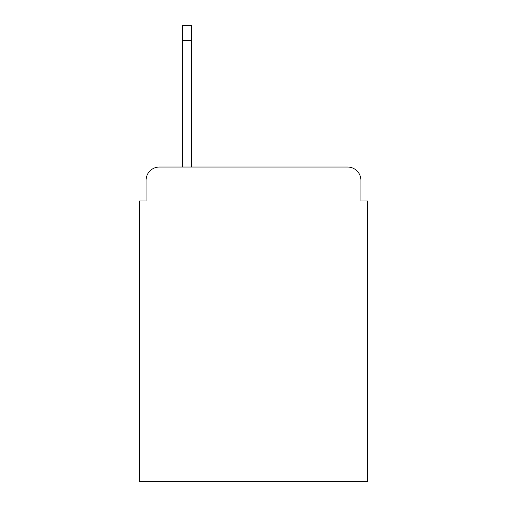 <?xml version="1.0" encoding="UTF-8"?>
<svg xmlns="http://www.w3.org/2000/svg" width="507" height="507" viewBox="0 0 507 507"><rect width="100%" height="100%" fill="white"/><g stroke="black" fill="none" stroke-linecap="round" stroke-linejoin="round"><path stroke-width="0.76" d="M146.079 180.334L146.079 200.949L146.079 180.334A13.302 13.302 0 0 1 159.382 167.031L182.659 167.031L182.659 25.35L191.31 25.35L191.31 167.031L347.618 167.031L159.382 167.031M360.921 200.949L360.921 180.334L360.921 200.949L367.575 200.949L367.575 481.65L139.425 481.65L139.425 200.949L146.079 200.949M360.921 180.334A13.302 13.302 0 0 0 347.618 167.031M182.659 40.649L191.31 40.649"/></g></svg>
